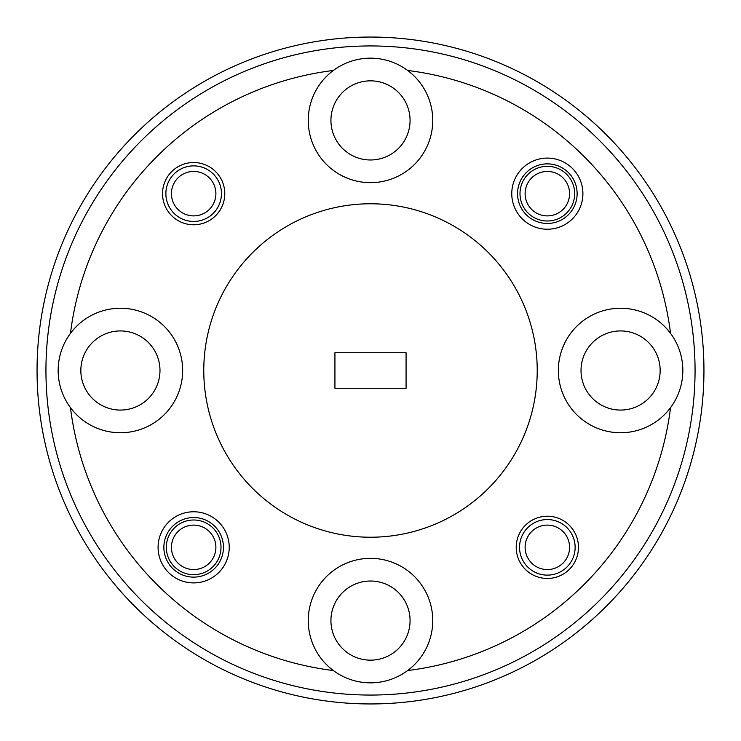 <?xml version="1.0" encoding="UTF-8"?>
<svg xmlns="http://www.w3.org/2000/svg" width="741" height="741" viewBox="0 0 741 741"><rect width="100%" height="100%" fill="white"/><g stroke="black" fill="none" stroke-linecap="round" stroke-linejoin="round"><path stroke-width="1.11" d="M333.357 70.46A62.244 62.244 0 0 0 370.5 182.656A62.244 62.244 0 0 0 407.643 70.46A62.244 62.244 0 0 0 333.357 70.46A302.328 302.328 0 0 0 70.46 333.357A62.244 62.244 0 0 0 120.413 432.744A62.244 62.244 0 0 0 182.656 370.5A62.244 62.244 0 0 0 70.46 333.357M407.643 670.54A62.244 62.244 0 0 0 370.5 558.343A62.244 62.244 0 0 0 333.357 670.54A62.244 62.244 0 0 0 407.643 670.54A302.328 302.328 0 0 0 670.54 407.643A62.244 62.244 0 0 0 670.54 333.357A302.328 302.328 0 0 0 407.643 70.46M670.54 333.357A62.244 62.244 0 0 0 558.343 370.5A62.244 62.244 0 0 0 670.54 407.643M582.908 193.66A35.568 35.568 0 0 0 547.34 158.092A35.568 35.568 0 0 0 511.772 193.66A35.568 35.568 0 0 0 547.34 229.228A35.568 35.568 0 0 0 582.908 193.66M577.128 193.66A29.788 29.788 0 0 0 547.34 163.872A29.788 29.788 0 0 0 517.551 193.66A29.788 29.788 0 0 0 547.34 223.449A29.788 29.788 0 0 0 577.128 193.66M229.228 547.34A35.568 35.568 0 0 0 193.66 511.772A35.568 35.568 0 0 0 158.092 547.34A35.568 35.568 0 0 0 193.66 582.908A35.568 35.568 0 0 0 229.228 547.34M223.449 547.34A29.788 29.788 0 0 0 193.66 517.551A29.788 29.788 0 0 0 163.872 547.34A29.788 29.788 0 0 0 193.66 577.128A29.788 29.788 0 0 0 223.449 547.34M578.462 547.34A31.122 31.122 0 0 0 547.34 516.218A31.122 31.122 0 0 0 516.218 547.34A31.122 31.122 0 0 0 547.34 578.462A31.122 31.122 0 0 0 578.462 547.34M224.782 193.66A31.122 31.122 0 0 0 193.66 162.538A31.122 31.122 0 0 0 162.538 193.66A31.122 31.122 0 0 0 193.66 224.782A31.122 31.122 0 0 0 224.782 193.66M221.003 547.34A27.343 27.343 0 0 0 193.66 519.997A27.343 27.343 0 0 0 166.317 547.34A27.343 27.343 0 0 0 193.66 574.683A27.343 27.343 0 0 0 221.003 547.34M574.683 193.66A27.343 27.343 0 0 0 547.34 166.317A27.343 27.343 0 0 0 519.997 193.66A27.343 27.343 0 0 0 547.34 221.003A27.343 27.343 0 0 0 574.683 193.66M370.5 695.058A324.558 324.558 0 0 0 695.058 370.5A324.558 324.558 0 0 0 370.5 45.942A324.558 324.558 0 0 0 45.942 370.5A324.558 324.558 0 0 0 370.5 695.058M370.5 37.05A333.45 333.45 0 0 1 703.95 370.5A333.45 333.45 0 0 1 370.5 703.95A333.45 333.45 0 0 1 37.05 370.5A333.45 333.45 0 0 1 370.5 37.05M370.5 537.225A166.725 166.725 0 0 0 537.225 370.5A166.725 166.725 0 0 0 370.5 203.775A166.725 166.725 0 0 0 203.775 370.5A166.725 166.725 0 0 0 370.5 537.225M80.843 370.5A39.569 39.569 0 0 1 120.413 330.931A39.569 39.569 0 0 1 159.982 370.5A39.569 39.569 0 0 1 120.413 410.069A39.569 39.569 0 0 1 80.843 370.5M581.018 370.5A39.569 39.569 0 0 1 620.587 330.931A39.569 39.569 0 0 1 660.157 370.5A39.569 39.569 0 0 1 620.587 410.069A39.569 39.569 0 0 1 581.018 370.5M330.931 620.587A39.569 39.569 0 0 1 370.5 581.018A39.569 39.569 0 0 1 410.069 620.587A39.569 39.569 0 0 1 370.5 660.157A39.569 39.569 0 0 1 330.931 620.587M330.931 120.413A39.569 39.569 0 0 1 370.5 80.843A39.569 39.569 0 0 1 410.069 120.413A39.569 39.569 0 0 1 370.5 159.982A39.569 39.569 0 0 1 330.931 120.413M70.46 407.643A302.328 302.328 0 0 0 333.357 670.54M406.068 388.284L406.068 352.716L334.932 352.716L334.932 388.284L406.068 388.284M525.11 547.34A22.23 22.23 0 0 0 547.34 569.57A22.23 22.23 0 0 0 569.57 547.34A22.23 22.23 0 0 0 547.34 525.11A22.23 22.23 0 0 0 525.11 547.34M575.127 547.34A27.788 27.788 0 0 1 547.34 575.127A27.788 27.788 0 0 1 519.552 547.34A27.788 27.788 0 0 1 547.34 519.552A27.788 27.788 0 0 1 575.127 547.34M171.43 193.66A22.23 22.23 0 0 0 193.66 215.89A22.23 22.23 0 0 0 215.89 193.66A22.23 22.23 0 0 0 193.66 171.43A22.23 22.23 0 0 0 171.43 193.66M221.448 193.66A27.788 27.788 0 0 1 193.66 221.448A27.788 27.788 0 0 1 165.873 193.66A27.788 27.788 0 0 1 193.66 165.873A27.788 27.788 0 0 1 221.448 193.66M569.57 193.66A22.23 22.23 0 0 0 547.34 171.43A22.23 22.23 0 0 0 525.11 193.66A22.23 22.23 0 0 0 547.34 215.89A22.23 22.23 0 0 0 569.57 193.66M193.66 569.57A22.23 22.23 0 0 0 215.89 547.34A22.23 22.23 0 0 0 193.66 525.11A22.23 22.23 0 0 0 171.43 547.34A22.23 22.23 0 0 0 193.66 569.57"/></g></svg>
